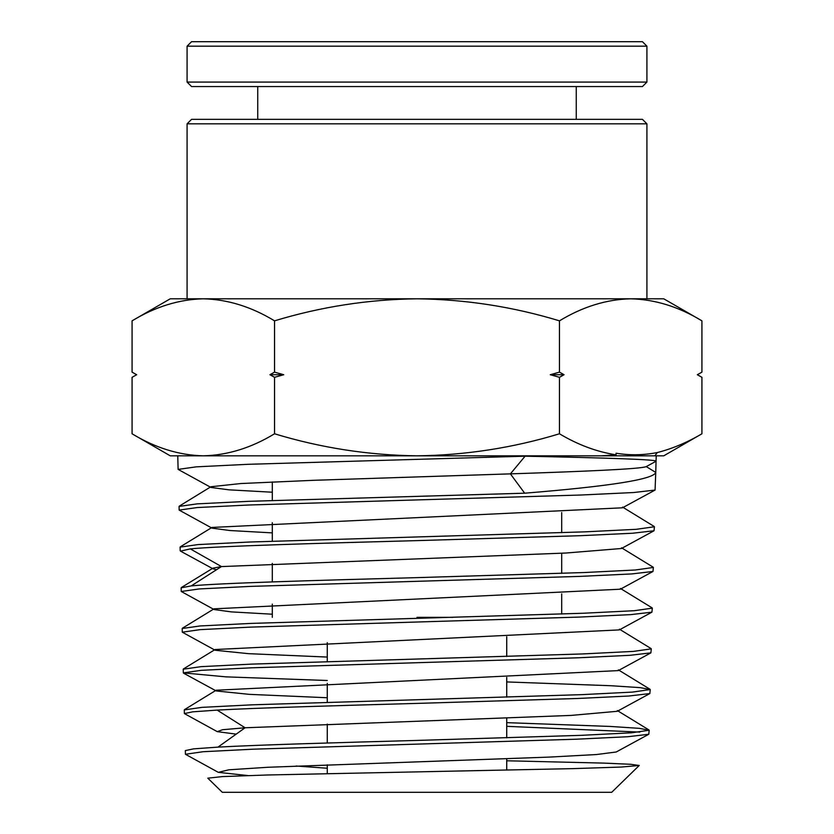 <?xml version="1.0" encoding="UTF-8"?>
<svg xmlns="http://www.w3.org/2000/svg" width="834" height="834" viewBox="0 0 834 834"><rect width="100%" height="100%" fill="white"/><g stroke="black" fill="none" stroke-linecap="round" stroke-linejoin="round"><path stroke-width="1.25" d="M417 499.92L581.256 495L633.631 492.529L655.065 490.069L655.764 472.43C653.71 479.341 610.019 486.264 524.669 493.196L248.657 501.328L197.116 503.872L179.06 506.415L179.154 510.095L197.199 507.552L248.73 505.008L417 499.92M654.888 455.823L601.575 455.823L663.749 455.823L701.926 433.784C687.289 442.427 672.402 448.692 657.265 452.56L654.888 455.823M272.311 492.216L229.069 489.839L210.981 487.452L178.111 469.396L196.24 466.852L247.99 464.309L525.097 456.188C605.734 457.887 658.766 459.576 656.045 461.275L655.764 472.43L646.246 466.602L656.045 461.275L656.233 455.823M648.789 734.264L616.211 751.997L596.498 754.541L549.481 757.084L268.121 767.259L228.881 769.803L218.31 772.347L185.429 754.28L202.996 751.736L253.161 749.193L576.826 739.185L627.846 736.724L648.789 734.264L649.196 730.25L631.484 732.794L581.11 735.338L417 740.425C336.967 742.656 258.696 744.866 217.976 747.118L193.624 748.859L185.336 750.6M639.814 732.096L506.728 726.331M506.728 722.64L610.363 726.445L639.292 728.343L649.196 730.25M417 703.406L577.681 698.485L628.846 696.025L649.842 693.565L650.239 689.551L632.464 692.095L581.913 694.639L252.306 704.813L201.932 707.357L184.283 709.901L184.377 713.581L192.706 711.84L217.163 710.099C257.8 707.868 336.394 705.647 417 703.406M506.728 681.931L611.114 685.736L640.262 687.643L650.239 689.551M417 662.717L578.421 657.786L629.816 655.326L650.885 652.866L651.281 648.852L633.433 651.396L582.643 653.939L251.566 664.114L200.973 666.658L183.24 669.202L183.334 672.892L201.046 670.348L251.68 667.805L417 662.717M417 622.018L579.161 617.087L630.785 614.627L651.927 612.166L652.324 608.153L634.393 610.696L583.383 613.24L250.825 623.415L200.004 625.959L182.198 628.502L182.292 632.193L200.087 629.649L250.94 627.105L417 622.018M417 581.319L579.911 576.388L631.755 573.928L652.98 571.467L653.366 567.454L635.32 569.997L584.05 572.541L417 577.628C315.575 580.391 219.04 583.143 191.236 585.906L181.155 587.803L181.249 591.494L199.118 588.95L250.21 586.406L417 581.319M216.527 569.726L213.077 568.851L180.498 551.118L190.319 548.887C218.247 546.134 315.169 543.372 417 540.62L580.516 535.689L632.672 533.228L654.023 530.768L654.419 526.765L636.279 529.309L584.78 531.852L249.397 542.027L198.075 544.571L180.113 547.114L180.207 550.763M648.956 729.948L617.337 710.578L617.264 711.298L571.029 715.416L245.092 727.78L222.584 729.719L217.267 731.647L184.377 713.581M327.272 680.502L226.014 676.864L183.334 672.892M327.272 657.067L248.438 653.658L215.172 650.249L182.292 632.193M272.311 614.21L231.32 611.885L214.119 609.55L181.249 591.494M272.311 532.884L229.819 530.518L212.034 528.151L179.154 510.095M646.923 123.839L187.077 123.839L191.559 119.345L642.441 119.345L646.923 123.839L646.923 298.801L630.692 298.801C606.422 299.385 582.685 306.735 559.458 320.84C513.014 306.735 465.528 299.385 417 298.801C368.472 299.385 320.986 306.735 274.542 320.84L274.542 372.131L283.737 374.727L274.542 377.312L274.542 433.784C251.315 447.889 227.578 455.239 203.308 455.823L601.575 455.823L616.117 454.832L616.013 453.206C629.774 455.458 643.525 455.239 657.265 452.56M191.236 585.906L221.458 566.578L213.004 568.142L181.385 587.511M652.98 571.467L620.402 589.2L214.046 608.83L182.427 628.211M651.927 612.166L619.349 629.899L215.099 649.53L183.47 668.91M650.885 652.866L618.307 670.599L216.142 690.229L184.523 709.609M183.636 673.215L216.215 690.948L249.178 694.347L327.272 697.745M524.669 493.196L510.398 473.868L525.097 456.188M646.246 466.602C641.158 469.031 583.341 471.45 510.398 473.868L313.49 480.311L240.88 483.532L210.908 486.743L179.3 506.123M655.065 490.069L622.487 507.802L211.961 527.442L180.342 546.812M654.023 530.768L621.445 548.501L566.077 553.015L221.458 566.578L190.319 548.887M327.272 768.25L296.164 766.019M217.267 731.647L236.189 734.129M218.31 772.347L247.959 775.568M506.728 760.775L604.223 763.12L630.869 764.298L639.23 765.487L621.215 767.051L572.812 768.635L267.61 774.984L222.563 776.579L207.802 778.174L222.292 792.3L611.708 792.3L639.23 765.476M245.092 727.78L217.976 747.118L245.092 727.78L217.163 710.099M132.074 433.784L170.251 455.823L203.308 455.823C179.039 455.239 155.301 447.889 132.074 433.784L132.074 377.312L136.682 374.727L132.074 372.131L136.682 374.727L132.074 377.312M616.117 454.832C596.863 451.861 577.972 444.845 559.458 433.784C513.014 447.889 465.528 455.239 417 455.823C368.472 455.239 320.986 447.889 274.542 433.784M559.458 433.784L559.458 377.312L550.263 374.727L559.458 372.131L559.458 320.84M559.458 372.131L564.065 374.727L559.458 377.312M701.926 433.784L701.926 377.312L697.318 374.727L701.926 372.131L701.926 320.84C678.699 306.735 654.961 299.385 630.692 298.801L203.308 298.801C179.039 299.385 155.301 306.735 132.074 320.84L132.074 372.131L136.567 374.727M274.542 377.312L269.935 374.727L274.542 372.131M274.542 320.84C251.315 306.735 227.578 299.385 203.308 298.801L170.251 298.801L132.074 320.84M697.433 374.727L701.926 377.312L697.433 374.727L701.926 372.131M283.737 374.727L269.935 374.727M550.263 374.727L564.065 374.727M701.926 320.84L663.749 298.801L630.692 298.801M417 617.337L453.071 617.337M203.308 298.801L187.077 298.801L187.077 123.839M351.333 41.7L642.441 41.7L646.923 46.183L187.077 46.183L191.559 41.7L351.333 41.7M646.923 82.076L642.441 86.559L191.559 86.559L187.077 82.076L646.923 82.076L646.923 46.183M185.429 754.28L185.325 750.6M327.272 773.577L327.272 764.82M327.272 743L327.272 724.1M327.272 702.291L327.272 683.39M327.272 661.581L327.272 642.67M272.311 617.337L272.311 604.129M272.311 581.903L272.311 563.398M272.311 541.183L272.311 522.668M272.311 500.473L272.311 481.937M649.842 693.565L617.264 711.298M649.999 689.259L618.38 669.879M651.052 648.56L619.422 629.18M652.094 607.861L620.475 588.481M178.111 469.396L177.767 455.823M653.137 567.162L621.518 547.792M654.179 526.473L622.56 507.093M506.728 770.116L506.728 758.773M506.728 737.85L506.728 718.084M506.728 697.161L506.728 677.406M506.728 656.483L506.728 636.728M561.689 614.043L561.689 593.881M561.689 573.365L561.689 553.213M561.689 532.686L561.689 512.556M576.263 119.345L576.263 86.559M187.077 82.076L187.077 46.183M257.737 119.345L257.737 86.559"/></g></svg>
